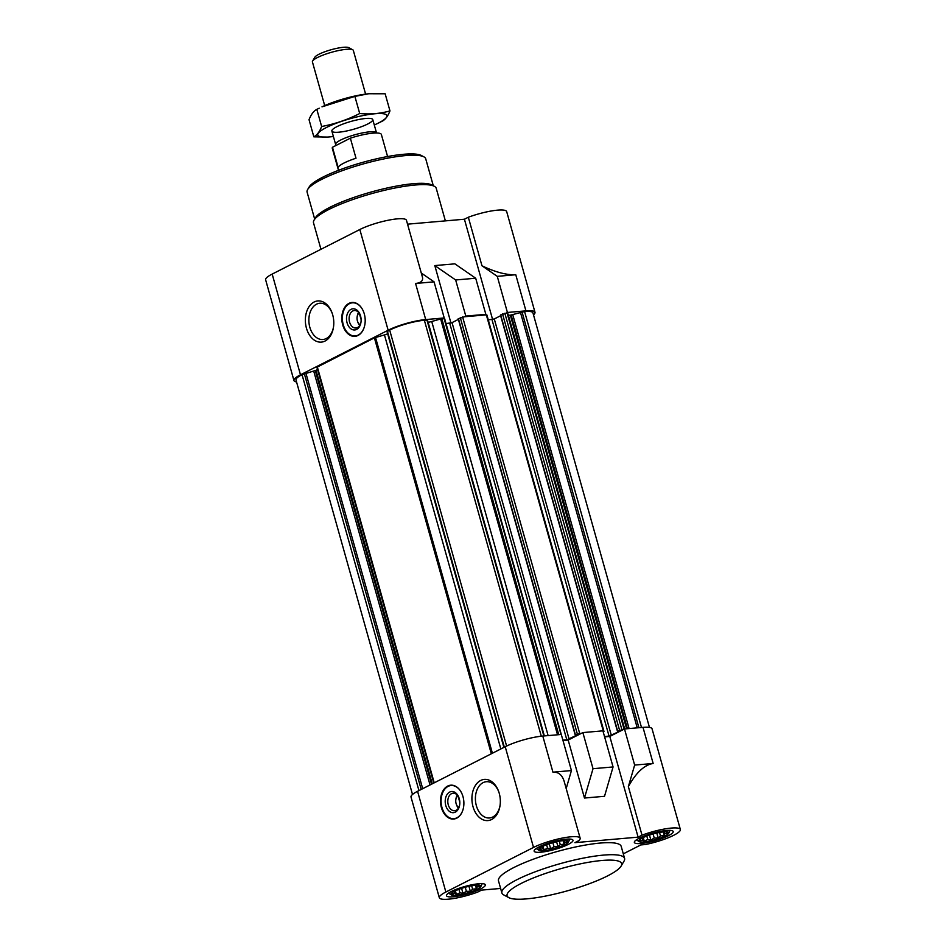 <?xml version="1.0" encoding="UTF-8"?>
<svg xmlns="http://www.w3.org/2000/svg" width="946" height="946" viewBox="0 0 946 946"><rect width="100%" height="100%" fill="white"/><g stroke="black" fill="none" stroke-linecap="round" stroke-linejoin="round"><path stroke-width="1.42" d="M458.065 796.118L459.803 802.338M457.746 795.681A6.657 4.564 -95 0 0 455.854 799.536A6.657 4.564 -95 0 0 456.244 804.041A6.657 4.564 -95 0 0 458.775 807.506M663.666 831.889A15.609 3.027 164.3 0 0 639.366 839.894A15.609 3.027 164.3 0 0 639.082 841.573A15.609 3.027 164.3 0 0 654.585 839.847A15.609 3.027 164.3 0 0 668.716 833.249A15.609 3.027 164.3 0 0 667.592 831.96A15.609 3.027 164.3 0 0 663.666 831.889M667.06 831.853L666.079 832.007L667.545 833.26L664.813 833.698L664.305 835.507L660.474 835.909L658.203 838.014L654.242 838.026L650.872 840.083L647.774 839.504L644.285 841.183L642.819 839.942L640.194 841.018L640.69 839.208L639.803 839.516M563.461 840.592A15.609 3.027 164.3 0 0 539.149 848.597A15.609 3.027 164.3 0 0 538.865 850.288A15.609 3.027 164.3 0 0 554.368 848.55A15.609 3.027 164.3 0 0 568.499 841.952A15.609 3.027 164.3 0 0 567.387 840.663A15.609 3.027 164.3 0 0 563.461 840.592M566.843 840.568L565.874 840.722L567.328 841.964L564.596 842.413L564.088 844.222L560.257 844.612L557.986 846.717L554.025 846.741L550.667 848.798L547.568 848.219L544.068 849.898L542.614 848.645L539.977 849.721L540.485 847.923L539.587 848.219M475.803 885.172A15.609 3.027 164.3 0 0 451.502 893.178A15.609 3.027 164.3 0 0 451.218 894.857A15.609 3.027 164.3 0 0 466.721 893.13A15.609 3.027 164.3 0 0 480.852 886.532A15.609 3.027 164.3 0 0 479.728 885.243A15.609 3.027 164.3 0 0 475.803 885.172M479.196 885.149L478.227 885.29L479.681 886.544L476.95 886.993L476.441 888.791L472.61 889.193L470.339 891.298L466.378 891.321L463.008 893.379L459.91 892.799L456.421 894.478L454.955 893.225L452.33 894.301L452.827 892.492L451.94 892.799M500.623 888.448L481.585 890.103L477.671 892.09A27.623 5.369 -15.7 0 1 439.322 897.742L411.013 797.029A27.623 5.369 -15.7 0 1 417.564 791.305L505.211 746.725A27.623 5.369 -15.7 0 1 542.791 736.059L561.285 734.463L571.431 770.564L566.193 788.562M624.502 728.964L634.648 765.078L653.154 763.469L642.996 727.356L624.502 728.964L609.803 736.437L604.612 736.887M642.996 727.356A27.623 5.369 -15.7 0 1 652.054 728.798L680.363 829.512A27.623 5.369 -15.7 0 1 645.302 844.542L640.832 844.932L623.296 853.848M634.648 765.078L628.369 786.611C636.043 772.646 644.309 764.936 653.154 763.469M571.431 770.564L552.937 772.173C558.483 771.853 562.231 774.963 564.206 781.491L580.158 838.215A27.623 5.369 -15.7 0 1 578.81 840.651L574.896 842.65L638.112 837.151L609.803 736.437M680.363 829.512A27.623 5.369 -15.7 0 0 642.015 835.164L628.369 786.611M582.866 732.582L593.024 768.696L584.474 798.034L604.518 796.296L613.067 766.946L602.909 730.844L582.866 732.582L568.168 740.056L562.988 740.505M584.474 798.034L568.168 740.056M439.322 897.742A27.623 5.369 -15.7 0 1 445.873 892.019L533.52 847.439A27.623 5.369 -15.7 0 1 562.243 838.097A27.623 5.369 -15.7 0 1 580.158 838.215M412.503 794.474L295.992 379.961A25.495 4.955 -15.7 0 1 302.034 374.675L315.999 370.3A6.374 1.242 -15.7 0 0 317.466 369.224M316.91 367.249L433.788 783.052L316.91 367.261L374.403 337.864L384.454 334.908A6.374 1.242 -15.7 0 0 387.635 333.808M387.103 331.668L389.681 330.095A25.495 4.955 -15.7 0 1 424.364 320.256L427.509 320.115L544.34 735.929L427.509 320.115M548.124 735.598L431.731 321.498A6.374 1.242 -15.7 0 1 428.124 322.29M431.731 321.498L444.218 317.962L434.06 281.849L421.277 273.027M296.547 381.948A27.623 5.369 -15.7 0 1 293.946 380.54A27.623 5.369 -15.7 0 1 300.485 374.805L388.144 330.225A27.623 5.369 -15.7 0 1 425.712 319.571L444.218 317.962M455.653 279.969L465.799 316.082L464.451 316.768L484.494 315.03L485.842 314.344L475.696 278.23L454.849 263.839L434.805 265.578L455.653 279.969L475.696 278.23M465.799 316.082L485.842 314.344M497.277 276.35L515.771 274.742C506.63 275.144 495.361 272.164 481.975 265.791L497.277 276.35L507.423 312.464L525.929 310.856A27.623 5.369 -15.7 0 1 534.987 312.298A27.623 5.369 -15.7 0 1 533.497 314.864M293.946 380.54L265.637 279.827A27.623 5.369 -15.7 0 1 272.176 274.092L359.835 229.511A27.623 5.369 -15.7 0 1 388.558 220.17A27.623 5.369 -15.7 0 1 406.461 220.3L422.413 277.036C423.323 280.749 421.041 282.889 415.566 283.457L434.06 281.849M481.975 265.791L468.329 217.237A27.623 5.369 -15.7 0 1 506.678 211.585L534.987 312.298M492.606 319.512L464.415 219.224L407.549 224.167M450.958 323.035L434.805 265.578M348.991 303.359A16.993 11.648 -95 0 0 342.204 322.681A16.993 11.648 -95 0 0 354.975 336.338A16.993 11.648 -95 0 0 358.014 335.463A16.993 11.648 -95 0 0 364.801 316.13A16.993 11.648 -95 0 0 352.03 302.472A16.993 11.648 -95 0 0 348.991 303.359M325.057 341.045A20.67 14.155 85 0 1 306.599 328.7A20.67 14.155 85 0 1 313.433 302.377A20.67 14.155 85 0 1 332.235 313.386A20.67 14.155 85 0 1 333.453 327.375A20.67 14.155 85 0 1 325.057 341.045M507.423 312.464L506.075 313.15L507.659 313.15L508.262 314.852A6.374 1.242 -15.7 0 0 510.343 315.172L524.581 311.541A25.495 4.955 -15.7 0 1 532.941 312.878L649.453 727.391M468.329 217.237L464.415 219.224M442.87 318.648L444.655 318.625L561.534 735.349M446.051 323.603L452.046 322.621L458.384 319.393M458.467 318.767L464.451 316.768M484.494 315.03L486.894 314.959L603.974 731.447L603.229 731.979M488.302 319.925L494.285 318.956L500.635 315.728M500.706 315.101L506.075 313.15M562.882 740.115L566.808 739.772L449.728 323.284M581.518 733.268L577.356 734.084L575.274 735.219L576.398 735.42L566.808 739.772M603.974 731.447L603.063 731.4M604.506 736.496L609.047 736.106L491.979 319.606M618.637 731.743L609.047 736.106M618.566 731.53L617.513 731.554L619.606 730.407L623.154 729.65M447.683 786.067A16.993 11.648 -95 0 0 440.907 805.401A16.993 11.648 -95 0 0 453.666 819.047A16.993 11.648 -95 0 0 463.8 801.108A16.993 11.648 -95 0 0 450.722 785.192A16.993 11.648 -95 0 0 447.683 786.067M491.613 819.508A20.67 14.155 85 0 1 473.154 807.163A20.67 14.155 85 0 1 479.977 780.852A20.67 14.155 85 0 1 498.79 791.849A20.67 14.155 85 0 1 499.996 805.838A20.67 14.155 85 0 1 491.613 819.508M501.877 892.906L498.495 880.88A63.737 12.381 -15.7 0 1 532.929 859.346A63.737 12.381 -15.7 0 1 600.296 843.052A63.737 12.381 -15.7 0 1 621.203 846.386L624.585 858.424A63.737 12.381 164.3 0 0 603.678 855.089A63.737 12.381 164.3 0 0 536.311 871.384A63.737 12.381 164.3 0 0 501.877 892.906A63.737 12.381 164.3 0 0 503.757 894.928L508.842 897.659A59.48 11.553 164.3 0 0 567.482 890.801A59.48 11.553 164.3 0 0 621.108 866.098A59.48 11.553 164.3 0 0 602.117 860.47A59.48 11.553 164.3 0 0 534.23 877.604A59.48 11.553 164.3 0 0 508.842 897.659M566.37 839.173A20.185 3.926 164.3 0 0 545.038 844.34A20.185 3.926 164.3 0 0 534.135 851.152A20.185 3.926 164.3 0 0 554.628 849.473A20.185 3.926 164.3 0 0 572.992 840.237A20.185 3.926 164.3 0 0 566.37 839.173M666.587 830.47A20.185 3.926 164.3 0 0 645.255 835.625A20.185 3.926 164.3 0 0 634.352 842.448A20.185 3.926 164.3 0 0 654.833 840.758A20.185 3.926 164.3 0 0 673.209 831.522A20.185 3.926 164.3 0 0 666.587 830.47M478.723 883.753A20.185 3.926 164.3 0 0 457.391 888.909A20.185 3.926 164.3 0 0 446.488 895.732A20.185 3.926 164.3 0 0 466.969 894.041A20.185 3.926 164.3 0 0 485.345 884.806A20.185 3.926 164.3 0 0 478.723 883.753M642.015 835.164L638.112 837.151M593.024 768.696L613.067 766.946M476.417 885.125L476.95 886.993M475.436 885.208L476.441 888.791M471.64 885.752L472.61 889.193M468.932 886.307L470.339 891.298M465.231 887.253L466.378 891.321M461.601 888.353L463.008 893.379M458.928 889.299L459.91 892.799M455.381 890.801L456.421 894.478M454.411 891.274L454.955 893.225M564.076 840.545L564.596 842.413M563.083 840.627L564.088 844.222M559.299 841.171L560.257 844.612M556.591 841.727L557.986 846.717M552.878 842.673L554.025 846.741M549.248 843.773L550.667 848.798M546.587 844.719L547.568 848.219M543.039 846.221L544.068 849.898M542.058 846.694L542.614 848.645M664.281 831.841L664.813 833.698M663.3 831.924L664.305 835.507M659.504 832.468L660.474 835.909M656.796 833.024L658.203 838.014M653.095 833.958L654.242 838.026M649.464 835.07L650.872 840.083M646.792 836.016L647.774 839.504M643.245 837.506L644.285 841.183M642.275 837.99L642.819 839.942M433.303 185.747L425.724 158.81A61.608 11.967 164.3 0 0 423.914 156.859L421.36 155.499A59.48 11.553 164.3 0 0 403.611 154.281A59.48 11.553 164.3 0 0 345.988 167.596A59.48 11.553 164.3 0 0 309.106 187.06L307.639 189.543A61.608 11.967 164.3 0 0 307.107 192.156L314.675 219.094M423.914 156.859A61.608 11.967 164.3 0 0 405.527 155.593A61.608 11.967 164.3 0 0 345.846 169.393A61.608 11.967 164.3 0 0 307.639 189.543M445.377 220.879L436.236 188.337A63.737 12.381 164.3 0 0 434.356 186.315L431.802 184.955A61.608 11.967 164.3 0 0 413.414 183.69A61.608 11.967 164.3 0 0 353.745 197.478A61.608 11.967 164.3 0 0 315.538 217.639L314.072 220.122A63.737 12.381 164.3 0 0 313.516 222.83L320.954 249.283M434.356 186.315A63.737 12.381 164.3 0 0 415.329 185.002A63.737 12.381 164.3 0 0 353.591 199.275A63.737 12.381 164.3 0 0 314.072 220.122M333.512 326.926A18.199 12.464 85 0 1 326.204 338.562A18.199 12.464 85 0 1 322.941 339.508A18.199 12.464 85 0 1 308.952 322.456A18.199 12.464 85 0 1 319.795 303.24A18.199 12.464 85 0 1 332.377 313.8M355.897 336.208A16.993 11.648 85 0 1 354.88 336.114L353.355 335.877A16.626 11.387 85 0 1 342.464 320.363A16.626 11.387 85 0 1 350.517 303.217A16.626 11.387 85 0 1 362.353 309.212M350.517 303.217L351.983 302.72A16.993 11.648 85 0 1 352.964 302.448M363.985 327.931A16.626 11.387 85 0 1 358.227 335.073A16.626 11.387 85 0 1 353.355 335.877M356.63 329.409A10.619 7.272 85 0 1 347.147 323.071A10.619 7.272 85 0 1 350.659 309.543A10.619 7.272 85 0 1 360.32 315.195A10.619 7.272 85 0 1 360.946 322.385A10.619 7.272 85 0 1 356.63 329.409M360.994 322.054A8.786 6.019 85 0 1 357.482 327.564A8.786 6.019 85 0 1 355.909 328.014A8.786 6.019 85 0 1 349.157 319.783A8.786 6.019 85 0 1 354.383 310.513A8.786 6.019 85 0 1 360.426 315.515M359.728 325.424A8.786 6.019 85 0 1 357.789 322.03L357.541 321.333A6.657 4.564 85 0 1 357.15 316.815A6.657 4.564 85 0 1 359.054 312.972M357.15 316.815L357.269 316.082A8.786 6.019 85 0 1 358.593 312.417M360.083 324.797A6.657 4.564 85 0 1 357.541 321.333M359.362 313.41L361.112 319.63M500.067 805.401A18.199 12.464 85 0 1 492.748 817.025A18.199 12.464 85 0 1 489.496 817.971A18.199 12.464 85 0 1 475.495 800.919A18.199 12.464 85 0 1 486.339 781.715A18.199 12.464 85 0 1 498.932 792.275M457.285 795.125A8.786 6.019 -95 0 0 455.96 798.791L455.854 799.536M456.244 804.041L456.48 804.739A8.786 6.019 -95 0 0 458.42 808.132M459.117 798.223A8.786 6.019 -95 0 0 453.087 793.221A8.786 6.019 -95 0 0 451.514 793.682A8.786 6.019 -95 0 0 448.002 803.674A8.786 6.019 -95 0 0 454.6 810.722A8.786 6.019 -95 0 0 459.685 804.762M449.693 792.062A10.619 7.272 -95 0 0 447.813 809.741A10.619 7.272 -95 0 0 459.638 805.093A10.619 7.272 -95 0 0 459.011 797.904A10.619 7.272 -95 0 0 449.693 792.062M461.057 791.92A16.626 11.387 -95 0 0 449.208 785.925A16.626 11.387 -95 0 0 448.097 786.398A16.626 11.387 -95 0 0 441.25 803.934A16.626 11.387 -95 0 0 452.046 818.586A16.626 11.387 -95 0 0 462.677 810.639M452.046 818.586L453.572 818.822A16.993 11.648 -95 0 0 454.588 818.917M451.656 785.156A16.993 11.648 -95 0 0 450.674 785.428L449.208 785.925M621.108 866.098L624.029 861.12A63.737 12.381 164.3 0 0 624.585 858.424M387.576 156.528L381.368 134.486A25.495 4.955 164.3 0 0 373.008 133.15A25.495 4.955 164.3 0 0 350.363 138.175L356.003 158.23A25.495 4.955 -15.7 0 0 338.112 167.336L332.472 147.269A25.495 4.955 164.3 0 0 332.283 148.274L338.491 170.327M350.363 138.175L332.472 147.269M376.543 132.996A21.25 4.127 164.3 0 0 376.532 132.96A21.25 4.127 164.3 0 0 369.567 131.849A21.25 4.127 164.3 0 0 347.111 137.276A21.25 4.127 164.3 0 0 335.629 144.454A21.25 4.127 164.3 0 0 336.256 145.128L336.469 145.235M365.605 94.103L353.331 50.434A21.25 4.127 164.3 0 0 352.704 49.76L348.802 47.667A17.986 3.488 164.3 0 0 343.433 47.3A17.986 3.488 164.3 0 0 326.015 51.332A17.986 3.488 164.3 0 0 314.864 57.209L312.618 61.029A21.25 4.127 164.3 0 0 312.428 61.928L324.703 105.609M352.704 49.76A21.25 4.127 164.3 0 0 346.366 49.322A21.25 4.127 164.3 0 0 325.791 54.088A21.25 4.127 164.3 0 0 312.618 61.029M368.491 93.772A35.901 6.977 164.3 0 0 321.995 106.851L354.88 96.397L368.727 93.749L385.152 93.76L389.965 110.895C380.529 113.615 370.442 114.49 359.705 113.52C347.537 119.704 334.849 124.032 321.64 126.492C319.571 131.801 316.969 135.254 313.847 136.839L327.517 137.075M313.847 136.839L309.035 119.704C311.116 114.395 313.705 110.954 316.827 109.369L319.216 108.199M354.88 96.397L359.705 113.52M316.827 109.369L321.64 126.492M374.297 124.99A35.901 6.977 164.3 0 0 377.005 123.749L382.172 121.23C385.294 119.645 387.884 116.204 389.965 110.895M336.906 126.669A21.25 4.127 164.3 0 0 332.046 130.181A21.25 4.127 164.3 0 0 353.437 129.306A21.25 4.127 164.3 0 0 372.145 118.912A21.25 4.127 164.3 0 0 357.032 119.894A21.25 4.127 164.3 0 0 336.906 126.669M377.005 123.749A35.901 6.977 164.3 0 0 375.858 113.674A35.901 6.977 164.3 0 0 326.264 127.592A35.901 6.977 164.3 0 0 330.426 136.839A35.901 6.977 164.3 0 0 333.394 136.496M552.937 772.173L542.791 736.059M533.52 847.439L505.211 746.725M445.873 892.019L417.564 791.305M525.929 310.856L515.771 274.742M425.712 319.571L415.566 283.457M388.144 330.225L359.835 229.511M300.485 374.805L272.176 274.092M638.905 727.711L521.991 311.766M641.494 727.486L524.581 311.541M418.948 790.596L302.034 374.675M421.207 789.449L304.293 373.516M422.696 788.692L305.854 372.984M430.04 784.955L313.741 371.187M431.53 784.199L315.29 370.655M432.239 783.832L315.999 370.3M434.226 782.827L317.312 366.894M491.317 753.785L374.403 337.864M492.405 753.241L375.527 337.45M500.836 748.948L384.454 334.908M504.324 747.174L387.422 331.242M506.607 746.039L389.681 330.095M541.289 736.213L424.364 320.256M543.867 735.976L426.953 320.032M557.525 734.782L440.647 318.968M558.755 734.675L441.841 318.731M561.013 734.486L444.1 318.542M569.114 739.122L452.046 322.621M575.475 735.042L458.396 318.542M577.356 734.084L460.288 317.584M579.673 733.422L462.606 316.934M603.418 731.364L486.339 314.864M611.364 735.444L494.285 318.956M617.714 731.376L500.647 314.876M619.606 730.407L502.527 313.918M621.912 729.756L504.845 313.256M624.076 729.177L507.103 313.067M624.537 728.964L507.659 313.15M624.656 728.952L508.262 314.852M626.607 728.775L510.343 315.172M627.423 728.704L511.159 315.101M629.09 728.562L512.767 314.734M637.237 727.852L520.383 312.133M568.499 841.952L569.859 839.078M538.865 850.288L536.216 848.538M668.716 833.249L670.064 830.363M639.082 841.573L636.422 839.823M480.852 886.532L482.212 883.659M451.218 894.857L448.558 893.107M503.887 747.399L387.02 331.597M575.274 735.219L458.195 318.719M617.513 731.554L500.446 315.053M331.869 131.08L335.629 144.454M372.771 119.586L376.532 132.96"/></g></svg>
